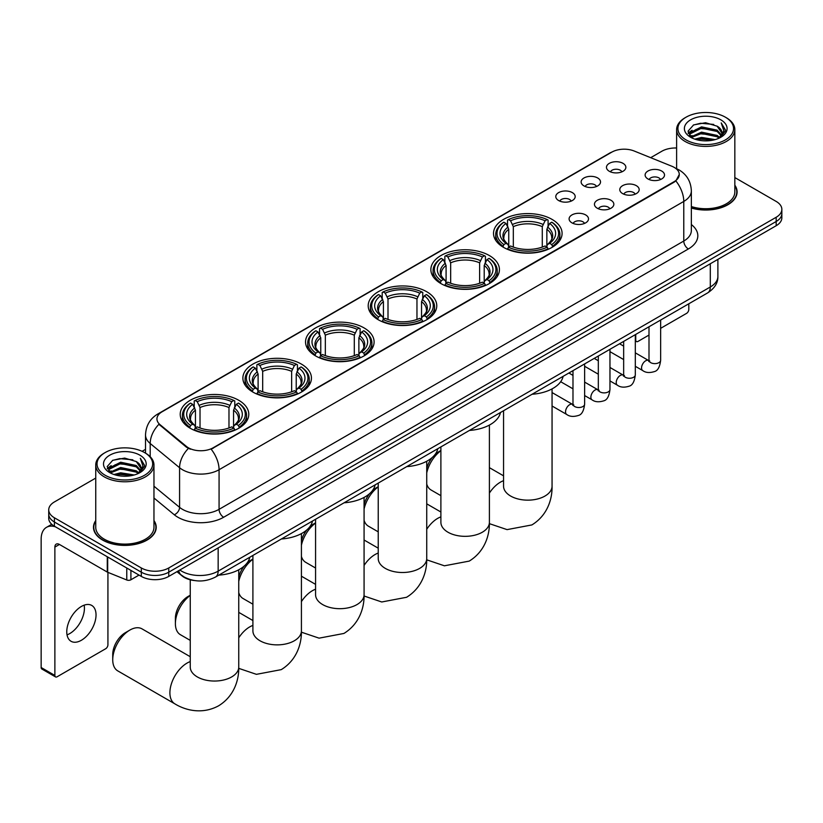 <?xml version="1.0" encoding="UTF-8"?>
<svg xmlns="http://www.w3.org/2000/svg" width="823" height="823" viewBox="0 0 823 823"><rect width="100%" height="100%" fill="white"/><g stroke="black" fill="none" stroke-linecap="round" stroke-linejoin="round"><path stroke-width="1.23" d="M301.403 364.095A34.278 19.793 0 0 0 264.039 359.805A34.278 19.793 0 0 0 242.878 378.096A34.278 19.793 0 0 0 252.918 392.087A34.278 19.793 0 0 0 290.282 396.377A34.278 19.793 0 0 0 311.444 378.096A34.278 19.793 0 0 0 301.403 364.095M489.387 255.562A34.278 19.793 0 0 0 452.022 251.272A34.278 19.793 0 0 0 430.861 269.563A34.278 19.793 0 0 0 440.902 283.554A34.278 19.793 0 0 0 478.266 287.844A34.278 19.793 0 0 0 499.427 269.563A34.278 19.793 0 0 0 489.387 255.562M426.726 291.743A34.278 19.793 0 0 0 389.361 287.453A34.278 19.793 0 0 0 368.2 305.734A34.278 19.793 0 0 0 378.241 319.736A34.278 19.793 0 0 0 415.605 324.025A34.278 19.793 0 0 0 436.766 305.734A34.278 19.793 0 0 0 426.726 291.743M364.064 327.914A34.278 19.793 0 0 0 326.7 323.624A34.278 19.793 0 0 0 305.539 341.915A34.278 19.793 0 0 0 315.579 355.906A34.278 19.793 0 0 0 352.944 360.196A34.278 19.793 0 0 0 374.105 341.915A34.278 19.793 0 0 0 364.064 327.914M238.742 400.276A34.278 19.793 0 0 0 201.378 395.986A34.278 19.793 0 0 0 180.216 414.267A34.278 19.793 0 0 0 190.257 428.269A34.278 19.793 0 0 0 227.621 432.559A34.278 19.793 0 0 0 248.783 414.267A34.278 19.793 0 0 0 238.742 400.276M552.048 219.391A34.278 19.793 0 0 0 514.684 215.091A34.278 19.793 0 0 0 493.522 233.382A34.278 19.793 0 0 0 503.563 247.373A34.278 19.793 0 0 0 540.927 251.673A34.278 19.793 0 0 0 562.088 233.382A34.278 19.793 0 0 0 552.048 219.391M583.97 185.905A9.701 5.607 180 0 1 582.046 184.321A9.701 5.607 180 0 1 585.266 177.357A9.701 5.607 180 0 1 597.693 177.984A9.701 5.607 180 0 1 599.617 184.321A9.701 5.607 180 0 1 583.97 185.905M596.51 186.482A5.823 3.364 0 0 0 594.947 184.846A5.823 3.364 0 0 0 589.217 183.992A5.823 3.364 0 0 0 585.153 186.482M558.632 200.534A9.701 5.607 180 0 1 556.708 198.95A9.701 5.607 180 0 1 559.918 191.985A9.701 5.607 180 0 1 572.355 192.613A9.701 5.607 180 0 1 574.279 198.95A9.701 5.607 180 0 1 558.632 200.534M571.172 201.11A5.823 3.364 0 0 0 569.609 199.475A5.823 3.364 0 0 0 563.878 198.621A5.823 3.364 0 0 0 559.815 201.11M609.308 171.277A9.701 5.607 180 0 1 607.384 169.692A9.701 5.607 180 0 1 610.604 162.728A9.701 5.607 180 0 1 623.032 163.355A9.701 5.607 180 0 1 624.955 169.692A9.701 5.607 180 0 1 609.308 171.277M621.849 171.853A5.823 3.364 0 0 0 620.285 170.217A5.823 3.364 0 0 0 614.555 169.363A5.823 3.364 0 0 0 610.491 171.853M622.62 193.59A9.701 5.607 180 0 1 620.696 192.006A9.701 5.607 180 0 1 623.906 185.041A9.701 5.607 180 0 1 636.344 185.669A9.701 5.607 180 0 1 638.267 192.006A9.701 5.607 180 0 1 622.62 193.59M635.161 194.166A5.823 3.364 0 0 0 633.597 192.531A5.823 3.364 0 0 0 627.867 191.677A5.823 3.364 0 0 0 623.803 194.166M597.282 208.219A9.701 5.607 180 0 1 595.358 206.635A9.701 5.607 180 0 1 598.568 199.67A9.701 5.607 180 0 1 611.005 200.298A9.701 5.607 180 0 1 612.929 206.635A9.701 5.607 180 0 1 597.282 208.219M609.822 208.795A5.823 3.364 0 0 0 608.259 207.159A5.823 3.364 0 0 0 602.529 206.306A5.823 3.364 0 0 0 598.465 208.795M571.944 222.848A9.701 5.607 180 0 1 570.02 221.264A9.701 5.607 180 0 1 573.23 214.299A9.701 5.607 180 0 1 585.667 214.926A9.701 5.607 180 0 1 587.591 221.264A9.701 5.607 180 0 1 571.944 222.848M584.484 223.424A5.823 3.364 0 0 0 582.921 221.788A5.823 3.364 0 0 0 577.19 220.934A5.823 3.364 0 0 0 573.127 223.424M647.958 178.961A9.701 5.607 180 0 1 646.034 177.377A9.701 5.607 180 0 1 649.254 170.412A9.701 5.607 180 0 1 661.682 171.04A9.701 5.607 180 0 1 663.605 177.377A9.701 5.607 180 0 1 647.958 178.961M660.499 179.537A5.823 3.364 0 0 0 658.935 177.902A5.823 3.364 0 0 0 653.205 177.048A5.823 3.364 0 0 0 649.141 179.537M671.835 166.236A17.468 10.082 180 0 1 674.171 167.367A17.468 10.082 180 0 1 679.284 174.497A17.468 10.082 180 0 1 674.171 181.626L213.126 447.805A17.468 10.082 180 0 1 186.471 446.457L160.104 424.719A17.468 10.082 180 0 1 156.946 418.928A17.468 10.082 180 0 1 162.059 411.798L611.808 152.142A17.468 10.082 180 0 1 634.173 151.01L671.835 166.236M194.423 580.544A19.402 11.203 180 0 1 182.14 575.966L176.945 571.676M95.746 520.537A31.367 18.116 0 0 0 93.483 527.296A31.367 18.116 0 0 0 102.669 540.094A31.367 18.116 0 0 0 136.855 544.024A31.367 18.116 0 0 0 156.226 527.296A31.367 18.116 0 0 0 153.963 520.537M679.284 174.497L675.858 180.916L674.171 182.14L211.161 449.214A22.643 13.075 60 0 1 219.072 469.727A25.873 14.937 180 0 1 182.48 469.727A25.873 14.937 180 0 1 179.579 467.731L150.198 443.504A25.873 14.937 180 0 1 145.517 434.935L145.517 453.134M95.746 478.081L54.411 501.937A19.402 11.203 0 0 0 48.732 509.859L48.732 518.315A19.402 11.203 0 0 0 54.411 526.236L141.319 576.409L141.319 572.18A19.402 11.203 0 0 0 168.756 572.18L776.171 221.5A19.402 11.203 0 0 0 781.85 213.579A19.402 11.203 0 0 1 776.171 221.5L168.756 572.18A19.402 11.203 0 0 1 141.319 572.18L54.411 522.008L141.319 572.18L141.319 567.963A19.402 11.203 0 0 0 168.756 567.963L776.171 217.272A19.402 11.203 0 0 0 781.85 209.351A19.402 11.203 0 0 0 776.171 201.429L734.836 177.573M48.732 514.087A19.402 11.203 0 0 0 54.411 522.008A19.402 11.203 0 0 1 48.732 514.087M190.391 449.214L186.471 447.228L158.921 424.287A22.643 15.143 129.5 0 0 150.198 443.504L150.198 456.703M691.351 208.024A31.367 18.116 0 0 0 737.099 191.924A31.367 18.116 0 0 0 734.836 185.165M676.619 147.996A19.402 11.203 0 0 0 661.815 151.257L650.684 157.687M145.517 449.337L142.101 451.313M48.732 509.859A19.402 11.203 0 0 0 54.411 517.78L141.319 567.963M141.319 576.409A19.402 11.203 0 0 0 168.756 576.409L776.171 225.728A19.402 11.203 0 0 0 781.85 217.807L781.85 209.351M635.305 339.817L635.747 340.074A3.23 1.872 120 0 0 636.416 341.545A3.23 1.872 120 0 0 638.041 341.391L648.997 335.064M660.643 328.336L686.516 313.398A3.23 1.872 120 0 0 688.81 309.438L688.81 303.78M635.747 340.074L635.747 334.405M686.063 139.9A27.817 16.059 0 0 0 725.392 139.9A27.817 16.059 0 0 0 725.392 117.195L726.308 117.72A29.103 16.81 0 0 1 734.836 129.602A29.103 16.81 0 0 1 716.864 145.126A29.103 16.81 0 0 1 685.148 141.484A29.103 16.81 0 0 1 676.619 129.602A29.103 16.81 0 0 1 685.148 117.72L686.063 117.195A27.817 16.059 0 0 0 686.063 139.9M691.351 206.532A29.103 16.81 0 0 0 734.836 191.924L734.836 129.602M691.351 207.808A31.048 17.921 0 0 0 736.78 191.924A31.048 17.921 0 0 0 734.836 185.689M694.828 139.149L701.546 137.42L715.156 139.601M696.752 139.725L701.546 138.748L713.16 140.095M690.641 136.988L701.546 132.143L717.162 135.435L719.672 137.523M691.32 137.534L701.546 133.46L717.162 136.762L718.983 138.151M689.746 136.083L690.106 132.585L701.546 126.865L717.162 130.157L721.442 135.013M689.612 135.445L690.106 133.902L701.546 128.182L717.162 131.474L721.133 135.641M718.818 138.285A16.172 9.341 0 0 0 721.905 132.801A16.172 9.341 0 0 0 717.162 126.197L721.894 133.12M720.825 119.829A21.347 12.324 0 0 0 690.682 119.808A21.347 12.324 0 0 0 690.538 137.204A21.347 12.324 0 0 0 690.631 137.266A21.347 12.324 0 0 0 720.917 137.204A21.347 12.324 0 0 0 720.825 119.829M717.162 126.197L705.548 122.73L693.604 124.921L688.069 131.176L691.742 137.853M720.135 137.636L725.3 131.094L725.402 129.921L721.205 122.905L723.849 130.764L718.983 138.202M726.308 117.72L725.392 117.195A27.817 16.059 0 0 0 686.063 117.195M721.205 122.905L725.392 130.188M693.326 125.065L700.64 123.255L713.736 124.438M688.285 133.563L690.672 131.69M695.919 129.458L700.64 128.542L713.274 129.581M695.919 134.735L700.64 133.82L713.274 134.859M696.886 139.766L700.64 139.108L713.15 140.105M688.141 133.038L692.061 130.26M690.23 136.597L692.061 135.538M426.736 468.421A17.787 10.267 -60 0 1 432.322 457.413M435.079 454.45A17.787 10.267 -60 0 1 438.618 451.827L440.891 450.51L438.618 451.827M440.891 450.695A24.258 14.001 120 0 0 426.736 472.886M426.736 484.089A24.258 14.001 120 0 0 431.067 489.994L440.891 495.672M502.946 247.013L503.871 244.565A30.79 17.777 0 0 1 503.871 222.2L505.991 223.424A27.817 16.059 0 0 0 505.991 243.341L508.079 244.524L508.748 247.023M508.748 246.005L508.748 229.288L505.991 223.424M507.524 226.078L507.524 220.091L508.439 219.566A30.79 17.777 0 0 1 547.172 219.566L545.052 220.78A27.817 16.059 0 0 0 510.558 220.78L513.326 226.644L513.326 247.095M542.285 247.095L542.285 226.644L545.052 220.78M532.08 394.258A35.574 20.544 0 0 0 563.127 376.337M507.524 248.793A32.087 18.528 0 0 0 548.087 248.793L547.172 247.198A30.79 17.777 0 0 1 508.439 247.198L507.524 249.338M548.087 249.338L548.087 248.793M503.871 222.2L502.946 222.724A32.087 18.528 0 0 0 495.724 234.442A32.087 18.528 0 0 0 502.946 246.149M547.172 219.566L548.087 220.091L548.087 226.078M508.439 247.198L510.558 245.984A27.817 16.059 0 0 0 545.052 245.984L547.172 247.198M505.991 243.341L503.871 244.565M510.558 220.78L508.439 219.566M508.079 227.025A24.875 14.361 0 0 0 508.079 244.524L508.192 244.606C504.664 241.19 503.223 238.865 503.871 237.641A23.929 13.816 0 0 1 508.748 229.288M552.665 246.149A32.087 18.528 0 0 0 559.887 234.442A32.087 18.528 0 0 0 552.665 222.724L551.749 222.2A30.79 17.777 0 0 1 551.749 244.565L552.665 247.013M551.749 244.565L549.63 243.341A27.817 16.059 0 0 0 549.63 223.424L551.749 222.2M549.63 223.424L546.863 229.288L546.863 246.005L547.542 244.524L549.63 243.341M546.863 229.288A23.929 13.816 0 0 1 551.739 237.641C552.387 238.876 550.947 241.19 547.418 244.606L547.542 244.524A24.875 14.361 0 0 0 547.542 227.025M546.863 247.023L546.863 246.005M364.075 504.602A17.787 10.267 -60 0 1 369.661 493.584M372.418 490.631A17.787 10.267 -60 0 1 375.957 487.998L378.23 486.691L375.957 487.998M378.23 486.866A24.258 14.001 120 0 0 364.075 509.056M364.075 520.27A24.258 14.001 120 0 0 368.406 526.175L378.23 531.843M440.284 283.194L441.21 280.736A30.79 17.777 0 0 1 441.21 258.381L443.319 259.605A27.817 16.059 0 0 0 443.319 279.522L445.418 280.705L446.087 283.205M446.087 282.186L446.087 265.459L443.319 259.605M444.862 262.249L444.862 256.262L445.778 255.737A30.79 17.777 0 0 1 484.51 255.737L482.391 256.961A27.817 16.059 0 0 0 447.897 256.961L450.665 262.825L450.665 283.266M479.624 283.266L479.624 262.825L482.391 256.961M469.419 430.439A35.574 20.544 0 0 0 500.466 412.518M444.862 284.964A32.087 18.528 0 0 0 485.426 284.964L484.51 283.379A30.79 17.777 0 0 1 445.778 283.379L444.862 285.519M485.426 285.519L485.426 284.964M441.21 258.381L440.284 258.906A32.087 18.528 0 0 0 433.063 270.613A32.087 18.528 0 0 0 440.284 282.33M484.51 255.737L485.426 256.262L485.426 262.249M445.778 283.379L447.897 282.155A27.817 16.059 0 0 0 482.391 282.155L484.51 283.379M443.319 279.522L441.21 280.736M447.897 256.961L445.778 255.737M445.418 263.206A24.875 14.361 0 0 0 445.418 280.705L445.531 280.787C441.992 277.361 440.562 275.047 441.21 273.822A23.929 13.816 0 0 1 446.087 265.459M490.004 282.33A32.087 18.528 0 0 0 497.226 270.613A32.087 18.528 0 0 0 490.004 258.906L489.078 258.381A30.79 17.777 0 0 1 489.078 280.736L490.004 283.194M489.078 280.736L486.969 279.522A27.817 16.059 0 0 0 486.969 259.605L489.078 258.381M486.969 259.605L484.202 265.459L484.202 282.186L484.881 280.705L486.969 279.522M484.202 265.459A23.929 13.816 0 0 1 489.078 273.822C489.726 275.057 488.286 277.372 484.757 280.787L484.881 280.705A24.875 14.361 0 0 0 484.881 263.206M484.202 283.205L484.202 282.186M301.413 540.773A17.787 10.267 -60 0 1 307 529.765M309.757 526.802A17.787 10.267 -60 0 1 313.296 524.179L315.569 522.862L313.296 524.179M315.569 523.047A24.258 14.001 120 0 0 301.413 545.238M301.413 556.441A24.258 14.001 120 0 0 305.734 562.346L315.569 568.024M377.623 319.365L378.549 316.917A30.79 17.777 0 0 1 378.549 294.562L380.658 295.776A27.817 16.059 0 0 0 380.658 315.693L382.757 316.886L383.425 319.375M383.425 318.357L383.425 301.64L380.658 295.776M382.201 298.43L382.201 292.443L383.117 291.918A30.79 17.777 0 0 1 421.849 291.918L419.73 293.142A27.817 16.059 0 0 0 385.236 293.142L388.003 298.996L388.003 319.447M416.963 319.447L416.963 298.996L419.73 293.142M406.757 466.61A35.574 20.544 0 0 0 437.805 448.689M382.201 321.145A32.087 18.528 0 0 0 422.765 321.145L421.849 319.561A30.79 17.777 0 0 1 383.117 319.561L382.201 321.69M422.765 321.69L422.765 321.145M378.549 294.562L377.623 295.087A32.087 18.528 0 0 0 370.401 306.794A32.087 18.528 0 0 0 377.623 318.501M421.849 291.918L422.765 292.443L422.765 298.43M383.117 319.561L385.236 318.336A27.817 16.059 0 0 0 419.73 318.336L421.849 319.561M380.658 315.693L378.549 316.917M385.236 293.142L383.117 291.918M382.757 299.377A24.875 14.361 0 0 0 382.757 316.886L382.87 316.958C379.331 313.542 377.891 311.217 378.549 310.004A23.929 13.816 0 0 1 383.425 301.64M427.343 318.501A32.087 18.528 0 0 0 434.565 306.794A32.087 18.528 0 0 0 427.343 295.087L426.417 294.562A30.79 17.777 0 0 1 426.417 316.917L427.343 319.365M426.417 316.917L424.308 315.693A27.817 16.059 0 0 0 424.308 295.776L426.417 294.562M424.308 295.776L421.541 301.64L421.541 318.357L422.209 316.886L424.308 315.693M421.541 301.64A23.929 13.816 0 0 1 426.417 310.004C427.065 311.228 425.625 313.553 422.096 316.958L422.209 316.886A24.875 14.361 0 0 0 422.209 299.377M421.541 319.375L421.541 318.357M238.752 576.954A17.787 10.267 -60 0 1 244.338 565.946M247.095 562.983A17.787 10.267 -60 0 1 250.634 560.36L252.908 559.043L250.634 560.36M252.908 559.218A24.258 14.001 120 0 0 238.752 581.408M238.752 592.622A24.258 14.001 120 0 0 243.073 598.527L252.908 604.195M314.962 355.546L315.888 353.098A30.79 17.777 0 0 1 315.888 330.733L317.997 331.957A27.817 16.059 0 0 0 317.997 351.874L320.096 353.057L320.764 355.557M320.764 354.538L320.764 337.821L317.997 331.957M319.54 334.611L319.54 328.624L320.456 328.089A30.79 17.777 0 0 1 359.188 328.089L357.069 329.313A27.817 16.059 0 0 0 322.575 329.313L325.342 335.177L325.342 355.629M354.301 355.629L354.301 335.177L357.069 329.313M344.096 502.791A35.574 20.544 0 0 0 375.144 484.87M319.54 357.326A32.087 18.528 0 0 0 360.104 357.326L359.188 355.731A30.79 17.777 0 0 1 320.456 355.731L319.54 357.871M360.104 357.871L360.104 357.326M315.888 330.733L314.962 331.257A32.087 18.528 0 0 0 307.74 342.975A32.087 18.528 0 0 0 314.962 354.682M359.188 328.089L360.104 328.624L360.104 334.611M320.456 355.731L322.575 354.518A27.817 16.059 0 0 0 357.069 354.518L359.188 355.731M317.997 351.874L315.888 353.098M322.575 329.313L320.456 328.089M320.096 335.558A24.875 14.361 0 0 0 320.096 353.057L320.209 353.139C316.67 349.724 315.23 347.399 315.888 346.174A23.929 13.816 0 0 1 320.764 337.821M364.682 354.682A32.087 18.528 0 0 0 371.903 342.975A32.087 18.528 0 0 0 364.682 331.257L363.756 330.733A30.79 17.777 0 0 1 363.756 353.098L364.682 355.546M363.756 353.098L361.647 351.874A27.817 16.059 0 0 0 361.647 331.957L363.756 330.733M361.647 331.957L358.879 337.821L358.879 354.538L359.548 353.057L361.647 351.874M358.879 337.821A23.929 13.816 0 0 1 363.756 346.174C364.404 347.409 362.964 349.724 359.435 353.139L359.548 353.057A24.875 14.361 0 0 0 359.548 335.558M358.879 355.557L358.879 354.538M190.247 595.399A24.258 14.001 120 0 0 175.392 623.597L175.392 618.32A17.787 10.267 -60 0 1 187.973 596.531L190.247 595.224L187.973 596.531M175.392 623.597A24.258 14.001 120 0 0 180.412 634.708L190.247 640.376M252.301 391.717L253.227 389.269A30.79 17.777 0 0 1 253.227 366.914L255.336 368.138A27.817 16.059 0 0 0 255.336 388.045L257.434 389.238L258.103 391.738M258.103 390.719L258.103 373.992L255.336 368.138M256.879 370.782L256.879 364.795L257.794 364.27A30.79 17.777 0 0 1 296.527 364.27L294.408 365.494A27.817 16.059 0 0 0 259.914 365.494L262.681 371.358L262.681 391.799M291.64 391.799L291.64 371.358L294.408 365.494M281.435 538.972A35.574 20.544 0 0 0 312.483 521.052M256.879 393.497A32.087 18.528 0 0 0 297.442 393.497L296.527 391.913A30.79 17.777 0 0 1 257.794 391.913L256.879 394.052M297.442 394.052L297.442 393.497M253.227 366.914L252.301 367.439A32.087 18.528 0 0 0 245.079 379.146A32.087 18.528 0 0 0 252.301 390.863M296.527 364.27L297.442 364.795L297.442 370.782M257.794 391.913L259.914 390.688A27.817 16.059 0 0 0 294.408 390.688L296.527 391.913M255.336 388.045L253.227 389.269M259.914 365.494L257.794 364.27M257.434 371.739A24.875 14.361 0 0 0 257.434 389.238L257.548 389.31C254.009 385.894 252.568 383.58 253.227 382.356A23.929 13.816 0 0 1 258.103 373.992M302.02 390.863A32.087 18.528 0 0 0 309.242 379.146A32.087 18.528 0 0 0 302.02 367.439L301.095 366.914A30.79 17.777 0 0 1 301.095 389.269L302.02 391.717M301.095 389.269L298.986 388.045A27.817 16.059 0 0 0 298.986 368.138L301.095 366.914M298.986 368.138L296.218 373.992L296.218 390.719L296.887 389.238L298.986 388.045M296.218 373.992A23.929 13.816 0 0 1 301.095 382.356C301.743 383.58 300.302 385.905 296.774 389.31L296.887 389.238A24.875 14.361 0 0 0 296.887 371.739M296.218 391.738L296.218 390.719M112.73 659.779L112.73 654.501A17.787 10.267 -60 0 1 125.312 632.712L129.88 630.068A24.258 14.001 120 0 0 112.73 659.779A24.258 14.001 120 0 0 117.751 670.879L174.929 703.891A24.258 14.001 -60 0 1 171.205 684.448A24.258 14.001 -60 0 1 187.058 663.081A24.258 14.001 -60 0 1 190.247 661.579M189.64 427.898L190.566 425.45A30.79 17.777 0 0 1 190.566 403.085L192.675 404.309A27.817 16.059 0 0 0 192.675 424.226L194.763 425.419L195.442 427.909M195.442 426.89L195.442 410.173L192.675 404.309M194.218 406.963L194.218 400.976L195.133 400.451A30.79 17.777 0 0 1 233.866 400.451L231.747 401.675A27.817 16.059 0 0 0 197.253 401.675L200.02 407.529L200.02 427.981M228.979 427.981L228.979 407.529L231.747 401.675M218.774 575.143A35.574 20.544 0 0 0 249.822 557.222M194.218 429.678A32.087 18.528 0 0 0 234.781 429.678L233.866 428.094A30.79 17.777 0 0 1 195.133 428.094L194.218 430.223M234.781 430.223L234.781 429.678M190.566 403.085L189.64 403.609A32.087 18.528 0 0 0 182.418 415.327A32.087 18.528 0 0 0 189.64 427.034M233.866 400.451L234.781 400.976L234.781 406.963M195.133 428.094L197.253 426.87A27.817 16.059 0 0 0 231.747 426.87L233.866 428.094M192.675 424.226L190.566 425.45M197.253 401.675L195.133 400.451M194.763 407.91A24.875 14.361 0 0 0 194.763 425.419L194.886 425.491C191.347 422.076 189.907 419.751 190.566 418.537A23.929 13.816 0 0 1 195.442 410.173M239.359 427.034A32.087 18.528 0 0 0 246.581 415.327A32.087 18.528 0 0 0 239.359 403.609L238.433 403.085A30.79 17.777 0 0 1 238.433 425.45L239.359 427.898M238.433 425.45L236.324 424.226A27.817 16.059 0 0 0 236.324 404.309L238.433 403.085M236.324 404.309L233.557 410.173L233.557 426.89L234.226 425.419L236.324 424.226M233.557 410.173A23.929 13.816 0 0 1 238.433 418.537C239.082 419.761 237.641 422.086 234.113 425.491L234.226 425.419A24.875 14.361 0 0 0 234.226 407.91M233.557 427.909L233.557 426.89M190.247 656.713L142.009 628.865A24.258 14.001 120 0 0 129.88 630.068L125.312 632.712M84.162 605.172A20.698 11.954 -60 0 1 69.79 633.556A20.698 11.954 -60 0 1 67.023 634.852M81.395 640.263A20.698 11.954 120 0 0 94.923 622.023A20.698 11.954 120 0 0 91.754 605.44A20.698 11.954 120 0 0 81.395 606.458A20.698 11.954 120 0 0 67.877 624.698A20.698 11.954 120 0 0 71.045 641.282A20.698 11.954 120 0 0 81.395 640.263M130.908 570.401L130.908 579.773L139.025 575.092M55.378 526.792A25.873 14.937 -120 0 0 46.51 527.327A25.873 14.937 -120 0 0 41.15 539.178L41.15 667.515L54.874 675.436L54.874 547.1A6.471 3.734 60 0 1 56.211 544.137A6.471 3.734 60 0 1 59.441 544.456L107.268 572.067L107.268 556.749M54.874 675.436A3.23 1.872 120 0 0 55.542 676.918L41.819 668.996A3.23 1.872 -60 0 1 41.15 667.515M55.542 676.918A3.23 1.872 120 0 0 57.157 676.753L105.642 648.761A3.23 1.872 120 0 0 107.926 644.8L107.926 572.366M130.908 579.773A3.23 1.872 180 0 1 126.773 579.989L107.7 572.273A3.23 1.872 180 0 1 107.268 572.067M105.179 475.272A27.817 16.059 0 0 0 144.519 475.272A27.817 16.059 0 0 0 144.519 452.557L145.434 453.082A29.103 16.81 0 0 1 153.963 464.974A29.103 16.81 0 0 1 135.99 480.498A29.103 16.81 0 0 1 104.274 476.856A29.103 16.81 0 0 1 95.746 464.974A29.103 16.81 0 0 1 104.264 453.082L105.179 452.557A27.817 16.059 0 0 0 105.179 475.272M95.746 464.974L95.746 527.296A29.103 16.81 0 0 0 104.274 539.178A29.103 16.81 0 0 0 135.99 542.82A29.103 16.81 0 0 0 153.963 527.296L153.963 464.974M95.746 521.052A31.048 17.921 0 0 0 93.801 527.296A31.048 17.921 0 0 0 102.896 539.97A31.048 17.921 0 0 0 136.731 543.849A31.048 17.921 0 0 0 155.897 527.296A31.048 17.921 0 0 0 153.963 521.052M113.955 474.511L120.662 472.793L134.272 474.974M115.878 475.097L120.662 474.11L132.287 475.468M109.768 472.351L120.662 467.505L136.289 470.807L138.799 472.886M110.436 472.906L120.662 468.832L136.289 472.124L138.099 473.513M108.873 471.456L109.233 467.948L120.662 462.228L136.289 465.52L140.558 470.375M108.729 470.818L109.233 469.275L120.662 463.544L136.289 466.847L140.26 471.003M137.935 473.647A16.172 9.341 0 0 0 141.021 468.164A16.172 9.341 0 0 0 136.289 461.559L141.011 468.482M139.941 455.201A21.347 12.324 0 0 0 109.809 455.17A21.347 12.324 0 0 0 109.665 472.577A21.347 12.324 0 0 0 109.757 472.628A21.347 12.324 0 0 0 140.033 472.577A21.347 12.324 0 0 0 139.941 455.201M136.289 461.559L124.664 458.092L112.73 460.294L107.196 466.548L110.858 473.215M139.262 473.009L144.416 466.466L144.519 465.293L140.322 458.277L142.965 466.137L138.11 473.575M145.434 453.082L144.519 452.557A27.817 16.059 0 0 0 105.179 452.557M140.322 458.277L144.519 465.551M112.453 460.427L119.757 458.627L132.863 459.8M107.402 468.925L109.788 467.053M115.045 464.82L119.757 463.905L132.39 464.944M115.045 470.108L119.757 469.192L132.39 470.221M116.012 475.128L119.757 474.47L132.266 475.468M107.268 468.41L111.177 465.623M109.346 471.96L111.177 470.91M160.104 424.719L160.104 425.481M186.471 446.457L186.471 447.228M213.126 447.805L213.126 448.329M674.171 181.626L674.171 182.14M691.351 224.556A32.344 18.672 180 0 1 688.347 248.968L223.65 517.255A6.471 3.734 60 0 1 219.072 509.334L683.779 241.036A25.873 14.937 0 0 0 691.351 230.481L691.351 190.864A25.873 14.937 180 0 1 683.779 201.429A22.643 13.075 -120 0 0 675.858 180.916M223.65 517.255A32.344 18.672 180 0 1 177.912 517.255A32.344 18.672 180 0 1 174.281 514.766L153.963 498.008M188.405 448.422A22.643 15.143 129.5 0 0 179.579 467.731L179.579 507.338A25.873 14.937 0 0 0 182.48 509.334A25.873 14.937 0 0 0 219.072 509.334L219.072 469.727L683.779 201.429L683.779 241.036A6.471 3.734 60 0 0 688.347 248.968M691.351 190.864C690.919 181.564 686.824 174.589 679.088 169.939L675.817 168.345A22.643 10.606 112 0 0 675.518 168.231M160.135 413.125A22.643 13.075 -120 0 0 157.79 414C150.043 418.65 145.959 425.625 145.517 434.935M157.79 414L609.905 152.975A22.643 13.075 60 0 1 611.623 152.245M168.756 567.963L168.756 576.409M776.171 217.272L776.171 225.728M54.411 517.78L54.411 526.236M153.963 486.208L179.579 507.338A6.471 4.331 -50.5 0 1 174.281 514.766M179.826 570.02A25.873 14.937 0 0 0 181.564 571.131A25.873 14.937 0 0 0 218.157 571.131L710.3 286.99A25.873 14.937 0 0 0 717.882 276.425C718.067 282.845 714.652 288.338 707.626 292.916L215.482 577.046A12.942 7.469 60 0 0 218.157 571.131L218.157 547.892M710.3 263.751L710.3 286.99A12.942 7.469 60 0 1 707.626 292.916M178.776 570.627A12.942 8.652 129.5 0 0 181.039 574.835L177.11 571.594M552.058 388.898L552.058 486.156A24.258 14.001 180 0 1 544.96 496.053A24.258 14.001 180 0 1 510.651 496.053A24.258 14.001 180 0 1 503.553 486.156L503.604 487.103M489.397 493.09A24.258 14.001 -60 0 1 500.363 482.196A24.258 14.001 -60 0 1 503.553 480.694M542.285 226.644A23.929 13.816 0 0 0 513.326 226.644M542.964 224.391A24.875 14.361 0 0 0 512.647 224.391M489.397 425.069L489.397 522.327A24.258 14.001 180 0 1 482.299 532.234A24.258 14.001 180 0 1 447.99 532.234A24.258 14.001 180 0 1 440.891 522.327L440.943 523.274M426.736 529.271A24.258 14.001 -60 0 1 437.702 518.367A24.258 14.001 -60 0 1 440.891 516.875M479.624 262.825A23.929 13.816 0 0 0 450.665 262.825M480.303 260.562A24.875 14.361 0 0 0 449.986 260.562M426.736 461.25L426.736 558.508A24.258 14.001 180 0 1 419.637 568.405A24.258 14.001 180 0 1 385.329 568.405A24.258 14.001 180 0 1 378.23 558.508L378.282 559.455M364.075 565.452A24.258 14.001 -60 0 1 375.041 554.548A24.258 14.001 -60 0 1 378.23 553.056M416.963 298.996A23.929 13.816 0 0 0 388.003 298.996M417.642 296.743A24.875 14.361 0 0 0 387.324 296.743M364.075 497.421L364.075 594.679A24.258 14.001 180 0 1 356.976 604.586A24.258 14.001 180 0 1 322.667 604.586A24.258 14.001 180 0 1 315.569 594.679L315.621 595.636M301.413 601.623A24.258 14.001 -60 0 1 312.38 590.719A24.258 14.001 -60 0 1 315.569 589.227M354.301 335.177A23.929 13.816 0 0 0 325.342 335.177M354.98 332.914A24.875 14.361 0 0 0 324.663 332.914M301.413 533.602L301.413 630.86A24.258 14.001 180 0 1 294.315 640.767A24.258 14.001 180 0 1 260.006 640.767A24.258 14.001 180 0 1 252.908 630.86L252.959 631.807M238.752 637.804A24.258 14.001 -60 0 1 249.719 626.9A24.258 14.001 -60 0 1 252.908 625.408M291.64 371.358A23.929 13.816 0 0 0 262.681 371.358M292.319 369.095A24.875 14.361 0 0 0 262.002 369.095M238.752 569.783L238.752 667.042A24.258 14.001 180 0 1 231.654 676.938A24.258 14.001 180 0 1 197.345 676.938A24.258 14.001 180 0 1 190.247 667.042L190.298 667.988M228.979 407.529A23.929 13.816 0 0 0 200.02 407.529M229.658 405.276A24.875 14.361 0 0 0 199.341 405.276M660.643 320.034L660.643 360.268A5.823 3.364 180 0 1 658.667 362.789A5.823 3.364 180 0 1 650.705 362.645A5.823 3.364 180 0 1 648.997 360.268L648.812 361.523L649.337 361.102M660.643 360.268C659.851 367.027 657.752 370.803 654.367 371.595C649.553 373.086 645.685 372.747 642.763 370.597A5.823 3.364 -60 0 1 641.868 365.926A5.823 3.364 -60 0 1 645.674 360.793A5.823 3.364 -60 0 1 645.932 360.659A5.823 3.364 -60 0 1 648.586 360.505L649.769 360.978M635.305 334.663L635.305 374.897A5.823 3.364 180 0 1 633.329 377.418A5.823 3.364 180 0 1 625.367 377.273A5.823 3.364 180 0 1 623.659 374.897L623.474 376.152L623.999 375.73M635.305 374.897C634.502 381.656 632.414 385.431 629.029 386.224C624.215 387.715 620.347 387.376 617.425 385.226A5.823 3.364 -60 0 1 616.53 380.555A5.823 3.364 -60 0 1 620.336 375.432A5.823 3.364 -60 0 1 620.593 375.288A5.823 3.364 -60 0 1 623.248 375.144L624.431 375.607M609.966 349.291L609.966 389.526A5.823 3.364 180 0 1 607.991 392.046A5.823 3.364 180 0 1 600.029 391.902A5.823 3.364 180 0 1 598.321 389.526L598.136 390.781L598.66 390.359M609.966 389.526C609.164 396.285 607.076 400.06 603.681 400.852C598.877 402.344 595.008 402.005 592.087 399.855A5.823 3.364 -60 0 1 591.192 395.184A5.823 3.364 -60 0 1 594.998 390.061A5.823 3.364 -60 0 1 595.255 389.917A5.823 3.364 -60 0 1 597.91 389.773L599.093 390.236M584.628 363.92L584.628 404.155A5.823 3.364 180 0 1 582.653 406.675A5.823 3.364 180 0 1 574.691 406.531A5.823 3.364 180 0 1 572.983 404.155L572.798 405.42L573.312 404.988M584.628 404.155C583.826 410.914 581.738 414.689 578.343 415.481C573.538 416.973 569.67 416.644 566.749 414.483A5.823 3.364 -60 0 1 565.854 409.813A5.823 3.364 -60 0 1 569.66 404.69A5.823 3.364 -60 0 1 569.917 404.546A5.823 3.364 -60 0 1 572.571 404.402L573.754 404.865M54.874 547.1L59.441 544.456M107.7 556.996L107.7 572.273M126.773 579.989L126.773 568.004M609.905 152.975L614.061 151.041M215.482 577.046C205.071 582.283 194.66 582.283 184.249 577.046L181.039 574.835M717.882 276.425L717.882 259.379M636.416 341.545L635.305 340.907M736.78 194.516L736.78 191.924M689.561 135.857L689.561 134.787M676.619 168.684L676.619 129.602M552.058 486.156C552.387 498.337 547.861 515.157 531.895 524.93L507.071 529.621L489.387 523.654M495.724 240.357L495.724 234.442M559.887 240.357L559.887 234.442M503.553 475.828L489.397 467.659M503.553 410.728L503.553 486.156M489.397 522.327C489.726 534.508 485.2 551.328 469.233 561.101L444.41 565.802L426.726 559.825M433.063 276.538L433.063 270.613M497.226 276.538L497.226 270.613M440.891 512.009L426.736 503.841M440.891 446.91L440.891 522.327M426.736 558.508C427.065 570.689 422.538 587.509 406.572 597.282L381.749 601.983L364.064 596.006M370.401 312.709L370.401 306.794M434.565 312.709L434.565 306.794M378.23 548.18L364.075 540.011M378.23 483.091L378.23 558.508M364.075 594.679C364.404 606.87 359.877 623.68 343.911 633.453L319.087 638.154L301.403 632.187M307.74 348.89L307.74 342.975M371.903 348.89L371.903 342.975M315.569 584.361L301.413 576.193M315.569 519.262L315.569 594.679M301.413 630.86C301.743 643.041 297.216 659.861 281.25 669.634L256.426 674.335L238.742 668.358M245.079 385.071L245.079 379.146M309.242 385.071L309.242 379.146M252.908 620.542L238.752 612.363M252.908 555.443L252.908 630.86M238.752 667.042C239.082 679.222 234.555 696.042 218.589 705.815C202.139 714.755 185.319 710.27 174.929 703.891M182.418 421.242L182.418 415.327M246.581 421.242L246.581 415.327M190.247 579.793L190.247 667.042M642.763 370.597L635.305 366.286M623.659 359.569L609.966 351.658M648.997 326.762L648.997 360.268M648.586 360.505L635.305 352.841M623.659 346.123L619.565 343.757M617.425 385.226L609.966 380.915M598.321 374.198L584.628 366.286M623.659 341.391L623.659 374.897M623.248 375.144L609.966 367.469M598.321 360.752L594.227 358.386M592.087 399.855L584.628 395.544M572.983 388.826L560.679 381.718M598.321 356.02L598.321 389.526M597.91 389.773L584.628 382.098M572.983 375.381L568.888 373.014M566.749 414.483L552.058 406.006M572.983 370.648L572.983 404.155M572.571 404.402L552.058 392.561M46.51 527.327L51.746 524.313M155.897 529.889L155.897 527.296M108.677 471.229L108.677 470.149M93.801 529.889L93.801 527.296"/></g></svg>
